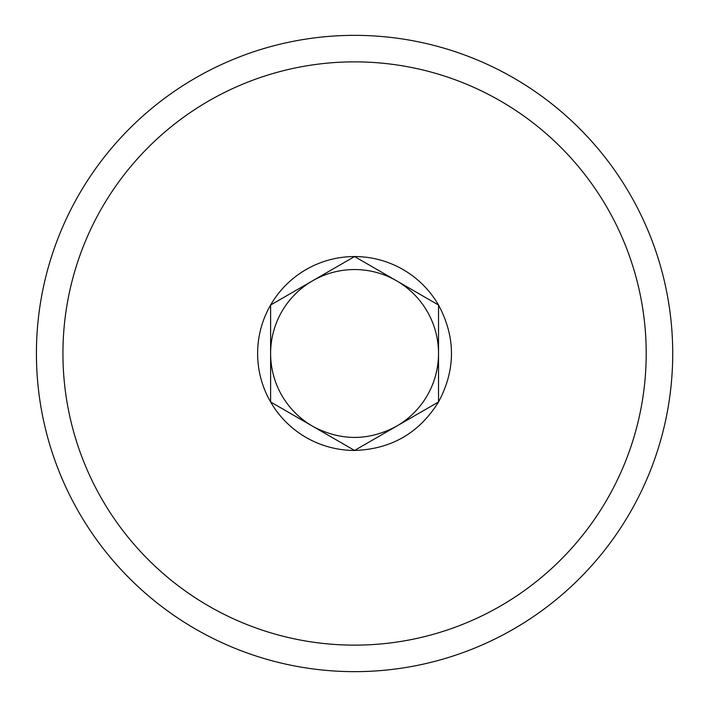 <?xml version="1.0" encoding="UTF-8"?>
<svg xmlns="http://www.w3.org/2000/svg" width="707" height="707" viewBox="0 0 707 707"><rect width="100%" height="100%" fill="white"/><g stroke="black" fill="none" stroke-linecap="round" stroke-linejoin="round"><path stroke-width="1.06" d="M312.591 280.794L354.569 256.553A96.947 96.947 0 0 0 270.613 401.974L354.569 450.447L438.526 401.974C455.785 369.655 455.785 337.345 438.526 305.026C429.388 289.393 416.891 277.188 401.046 268.421C386.543 260.574 371.051 256.623 354.569 256.553L438.526 305.026L354.569 256.553L270.613 305.026L270.613 401.974L354.569 450.447L396.547 426.206A83.956 83.956 0 0 0 394.815 279.822A83.956 83.956 0 0 0 270.613 353.5A83.956 83.956 0 0 0 314.315 427.178C341.896 441.15 369.301 440.832 396.547 426.206M270.613 305.026L270.613 353.5M270.613 401.974A96.947 96.947 0 0 0 354.569 450.447C391.183 449.237 419.171 433.082 438.526 401.974L438.526 353.5M307.819 65.636A291.637 291.637 0 0 1 646.207 353.5A291.637 291.637 0 0 1 354.569 645.138A291.637 291.637 0 0 1 63.877 376.955A291.637 291.637 0 0 1 307.819 65.636M438.526 401.974L438.526 305.026M303.568 39.468A318.15 318.15 0 0 1 672.719 353.5A318.15 318.15 0 0 1 354.569 671.65A318.15 318.15 0 0 1 37.444 379.085A318.15 318.15 0 0 1 303.568 39.468"/></g></svg>
